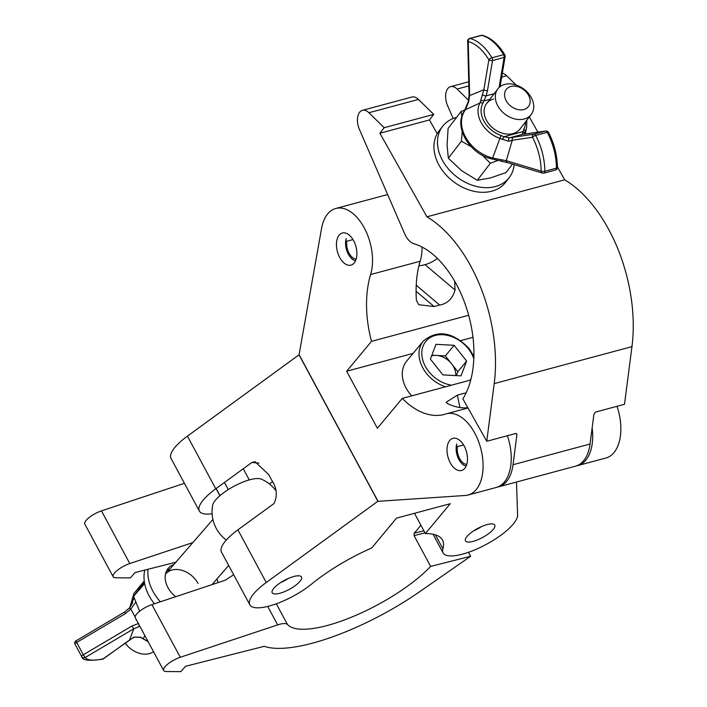 <?xml version="1.0" encoding="UTF-8"?>
<svg xmlns="http://www.w3.org/2000/svg" width="707" height="707" viewBox="0 0 707 707"><rect width="100%" height="100%" fill="white"/><g stroke="black" fill="none" stroke-linecap="round" stroke-linejoin="round"><path stroke-width="1.06" d="M616.981 406.304A42.031 24.285 75 0 1 613.95 452.63A42.031 24.285 75 0 1 605.899 458.021L577.743 465.577A42.031 24.285 75 0 1 576.62 465.833M592.139 427.921A42.031 24.285 75 0 1 585.794 460.195A42.031 24.285 75 0 1 577.743 465.577M354.172 263.004A16.641 9.615 75 0 1 350.981 265.134A16.641 9.615 75 0 1 338.388 254.608A16.641 9.615 75 0 1 339.166 235.131A16.641 9.615 75 0 1 342.347 233.001A16.641 9.615 75 0 1 354.949 243.526A16.641 9.615 75 0 1 354.172 263.004M464.738 468.352A16.641 9.615 75 0 1 461.556 470.491A16.641 9.615 75 0 1 448.954 459.957A16.641 9.615 75 0 1 449.732 440.488A16.641 9.615 75 0 1 452.922 438.349A16.641 9.615 75 0 1 465.515 448.883A16.641 9.615 75 0 1 464.738 468.352M507.379 435.733A42.031 24.285 75 0 1 504.356 482.059A42.031 24.285 75 0 1 496.296 487.45L468.14 495.015A42.031 24.285 75 0 1 465.4 495.466L378.051 501.325L299.079 354.649L321.588 228.37A42.031 24.285 75 0 1 335.763 208.477A42.031 24.285 75 0 1 364.52 228.379A42.031 24.285 75 0 1 370.609 274.546A88.967 51.408 -105 0 0 371.511 341.357L346.669 371.228L377.388 428.292L402.23 398.412A88.967 51.408 -105 0 0 444.358 414.408A88.967 51.408 -105 0 0 445.702 414.01A42.031 24.285 75 0 1 446.338 413.825A42.031 24.285 75 0 1 478.153 440.426A42.031 24.285 75 0 1 476.191 489.624A42.031 24.285 75 0 1 468.14 495.015M470.756 380.012L402.23 398.412M466.187 392.792L457.358 395.16L446.223 402.212L447.451 403.529A88.967 51.408 -105 0 0 467.857 407.709M335.763 208.477L385.324 195.167A42.031 24.285 75 0 1 387.736 194.743M422.088 247.07A42.031 24.285 75 0 1 420.161 261.245A88.967 51.408 -105 0 0 416.423 300.431L418.712 304.699L434.133 306.538L416.087 291.275M468.679 315.26L371.511 341.357M454.742 281.342A88.967 51.408 -105 0 0 455.078 290.056C452.56 298.681 447.416 303.683 439.657 305.053L434.133 306.538M472.983 337.319L460.778 340.588M413.082 353.394L346.669 371.228M455.078 290.056L425.04 264.648M462.864 398.845A88.967 51.408 -105 0 0 466.991 309.542A88.967 51.408 -105 0 0 413.984 243.765A17.516 10.119 75 0 1 404.607 233.672L359.35 129.248A14.007 8.095 75 0 1 362.391 110.336A14.007 8.095 75 0 1 368.904 112.731L384.157 127.702L379.898 133.252L426.931 216.802A123.99 71.646 75 0 1 494.202 383.618L486.752 441.274L462.864 398.845M557.461 166.958L564.69 179.808A123.99 71.646 75 0 1 631.961 346.633L624.511 404.28L595.524 412.066L593.915 414.214L590.053 444.023A42.031 24.285 75 0 1 584.088 460.151A42.031 24.285 75 0 1 575.533 466.169L498.506 486.858A42.031 24.285 -105 0 0 507.069 480.84A42.031 24.285 -105 0 0 513.035 464.711L516.888 434.893L516.075 433.453M497.392 487.105A42.031 24.285 -105 0 0 498.506 486.858M437.218 133.729L429.458 119.943L433.718 114.401L418.456 99.431A14.007 8.095 -105 0 0 411.942 97.027L362.391 110.336M433.718 114.401L384.157 127.702M429.458 119.943L379.898 133.252M502.332 73.263A14.007 8.095 75 0 1 506.663 75.737L516.119 85.017M529.304 116.947L537.886 132.182M453.16 118.511L447.549 105.564A14.007 8.095 75 0 1 450.598 86.652A14.007 8.095 75 0 1 457.111 89.047L468.617 100.341M564.69 179.808L426.931 216.802M516.888 434.893L516.737 433.886L515.739 433.488L486.752 441.274M528.403 95.038A14.007 10.455 37.5 0 0 510.869 86.484A14.007 10.455 37.5 0 0 506.318 100.968A14.007 10.455 37.5 0 0 523.843 109.532A14.007 10.455 37.5 0 0 528.403 95.038M497.949 106.156A21.016 15.687 -142.5 0 1 497.852 88.905A21.016 15.687 -142.5 0 1 531.081 97.257A21.016 15.687 -142.5 0 1 531.187 114.507A21.016 15.687 -142.5 0 1 497.949 106.156M456.581 117.38A42.031 31.364 37.5 0 0 442.564 126.394L439.012 131.016A42.031 31.364 37.5 0 0 439.215 165.509A42.031 31.364 37.5 0 0 505.682 182.22L509.226 177.598A42.031 31.364 37.5 0 0 514.183 164.625M442.564 126.394A42.031 31.364 37.5 0 0 442.768 160.887A42.031 31.364 37.5 0 0 509.226 177.598M512.487 164.112L505.973 172.588L490.49 177.925L477.287 180.285L461.671 170.74L448.344 158.209L447.08 144.811L448.097 128.427L461.15 111.432L465.224 109.841M462.228 131.856L461.397 141.214L448.344 158.209M461.15 111.432L461.892 116.293M482.474 155.319L490.34 163.29L477.287 180.285M461.397 141.214L471.18 146.703M490.34 163.29L497.587 160.542M531.187 114.507L519.963 129.107A21.016 15.687 -142.5 0 1 513.026 133.596A21.016 15.687 -142.5 0 1 489.792 125.051A21.016 15.687 -142.5 0 1 486.628 103.514A21.016 15.687 -142.5 0 1 493.566 99.024M491.772 158.925A2.625 0.822 -77.5 0 0 492.646 158.023L506.3 160.692L541.173 171.156A44.744 25.859 -105 0 0 532.495 137.308L512.283 140.242L506.3 160.692A2.625 2.015 -73.3 0 0 507.617 162.654L490.172 158.509A2.625 0.795 -73.4 0 0 491.118 157.626L492.646 158.023L499.911 138.404A2.625 0.698 -70.6 0 0 500.918 135.426L503.905 136.751L509.694 137.777L533.988 134.189L545.583 131.078L522.323 134.392L523.754 129.301A2.625 1.732 28.4 0 1 525.107 131.643L524.435 134.127M513.768 137.123A2.625 2.139 -98.3 0 0 512.283 140.242L508.704 141.303L499.911 138.404A26.822 20.017 -142.5 0 1 479.965 102.975L465.453 109.726L464.729 110.752A34.033 25.399 37.5 0 0 491.118 157.626M490.172 158.509C468.759 152.862 453.576 126.2 464.287 111.158L468.352 101.446L469.094 95.091A2.625 0.822 -1.5 0 0 469.651 95.578L483.853 89.745A2.625 1.326 9.5 0 0 487.494 90.452L486.098 95.86L482.846 103.319A24.303 18.135 37.5 0 0 500.918 135.426M525.195 134.021L526.635 127.49A26.822 20.017 -142.5 0 1 525.107 131.643L524.311 133.738A2.625 1.661 13.9 0 0 524.329 133.685L524.4 133.411M482.846 103.319A2.625 1.732 28.4 0 0 479.965 102.975L483.853 89.745L488.873 59.821A44.744 25.859 -105 0 0 468.228 41.563L469.651 95.578L468.679 101.667L465.453 109.726A2.625 1.679 37.5 0 0 465.082 110.036M508.704 141.303A2.625 1.776 -99.8 0 1 509.694 137.777L522.323 134.392A2.625 2.413 -95.4 0 1 522.65 134.33L545.777 131.034A2.625 2.139 81.7 0 0 545.583 131.078A2.625 1.52 -105 0 1 547.262 132.324L535.667 135.444A47.369 27.37 75 0 1 544.858 171.271L556.453 168.16A47.369 27.37 -105 0 0 547.262 132.324A2.625 0.795 151.9 0 1 548.473 132.403A2.625 2.625 0 0 0 545.777 131.034M502.403 139.615L503.905 136.751L522.844 131.67A2.625 1.661 13.9 0 1 524.329 133.685L524.232 134.153M480.663 101.004A2.625 1.661 13.9 0 1 483.756 100.951L489.854 99.316M502.668 161.691A2.625 1.37 -83.3 0 1 501.634 160.206M482.324 94.438A2.625 0.981 19.2 0 0 486.098 95.86L494.166 93.695M464.287 111.158A2.625 1.741 33 0 1 464.729 110.752M456.819 443.943L456.333 445.746A14.052 8.122 -105 0 0 458.878 459.479A14.052 8.122 -105 0 0 461.777 463.474A14.052 8.122 -105 0 0 466.152 466.037M466.753 464.375A12.258 7.088 75 0 1 459.63 458.578A12.258 7.088 75 0 1 457.402 446.594L463.571 444.942M457.402 446.594L456.333 445.746M346.253 238.595L345.758 240.389A14.052 8.122 -105 0 0 348.304 254.122A14.052 8.122 -105 0 0 351.211 258.126A14.052 8.122 -105 0 0 355.577 260.68M356.178 259.027A12.258 7.088 75 0 1 349.055 253.221A12.258 7.088 75 0 1 346.837 241.237L353.005 239.585M346.837 241.237L345.758 240.389M493.212 529.463A16.641 5.135 151.7 0 0 494.741 525.098A16.641 5.135 151.7 0 0 482.492 526.176A16.641 5.135 151.7 0 0 466.982 536.507A16.641 5.135 151.7 0 0 465.445 540.873A16.641 5.135 151.7 0 0 477.702 539.794A16.641 5.135 151.7 0 0 493.212 529.463M299.954 581.357A16.641 5.135 151.7 0 0 301.491 576.992A16.641 5.135 151.7 0 0 289.234 578.07A16.641 5.135 151.7 0 0 273.733 588.401A16.641 5.135 151.7 0 0 272.195 592.766A16.641 5.135 151.7 0 0 284.453 591.688A16.641 5.135 151.7 0 0 299.954 581.357M377.98 501.183L266.247 582.506A42.031 12.965 151.7 0 0 249.836 604.803A42.031 12.965 151.7 0 0 274.263 604.52A42.031 12.965 151.7 0 0 311.646 584.009A88.967 27.432 -28.3 0 1 371.705 547.996L396.539 518.116L450.235 503.702L425.402 533.582A88.967 27.432 -28.3 0 1 442.467 540.007A88.967 27.432 -28.3 0 1 442.891 548.773A42.031 12.965 151.7 0 0 443.086 552.909A42.031 12.965 151.7 0 0 474.052 550.179A42.031 12.965 151.7 0 0 513.229 524.09A42.031 12.965 151.7 0 0 517.604 515.005L516.481 482.033M425.402 533.582L414.479 513.3M258.912 463.138L251.922 462.449L255.033 461.68L268.766 474.689L271.921 480.557C276.897 488.069 277.595 495.722 274.042 503.517L237.897 529.843A42.031 12.965 151.7 0 0 221.485 552.14L249.836 604.803M377.838 501.219L299.017 354.834L187.426 436.122A42.031 12.965 151.7 0 0 171.014 458.419L199.365 511.073A42.031 12.965 151.7 0 0 212.118 513.724M251.922 462.449L215.776 488.776A42.031 12.965 151.7 0 0 199.365 511.073M269.385 483.942A88.967 27.432 -28.3 0 1 272.513 481.688M425.004 532.839L414.055 535.623L414.125 533.237L423.882 530.763M414.055 535.623L430.643 566.422A88.967 27.432 -28.3 0 1 350.787 617.476A88.967 27.432 -28.3 0 1 287.475 624.493A17.516 5.4 151.7 0 0 277.665 624.9L180.267 657.271A14.007 4.322 151.7 0 0 163.635 670.492A14.007 4.322 151.7 0 0 166.207 671.509L180.868 671.65L185.508 666.294L264.294 646.295A123.99 38.231 151.7 0 0 419.481 591.839L470.659 556.268L430.643 566.422M420.815 525.062A88.967 27.432 -28.3 0 1 416.255 530.86A88.967 27.432 -28.3 0 1 414.125 533.237M175.857 562.206L135.046 572.564L130.406 577.919L115.736 577.778A14.007 4.322 -28.3 0 1 113.164 576.762A14.007 4.322 -28.3 0 1 129.805 563.541L192.861 542.578M184.421 483.305L101.446 510.878A14.007 4.322 151.7 0 0 84.813 524.108L113.164 576.762M233.655 574.747L225.321 580.208L151.917 604.609A14.007 4.322 151.7 0 0 135.284 617.838L163.635 670.492M217.977 582.656A24.515 18.108 40.9 0 0 216.943 578.971M468.511 552.291L470.659 556.268M125.183 643.149A21.016 15.519 40.9 0 0 149.124 653.692A21.016 15.519 40.9 0 0 153.507 651.695M275.783 490.525A35.377 35.377 0 0 0 261.29 479.134A28.457 8.776 151.7 0 0 239.364 483.597A28.457 8.776 151.7 0 0 215.882 499.681A28.457 8.776 151.7 0 0 212.63 505.328A35.377 35.377 0 0 0 226.284 540.042M166.702 570.637A22.765 16.809 -139.1 0 1 170.06 568.896M175.681 596.708A22.765 16.809 -139.1 0 1 168.372 568.172A22.765 16.809 -139.1 0 1 173.922 564.433M160.392 601.79A42.031 31.037 -139.1 0 1 148.037 569.268M154.409 603.778A42.031 31.037 -139.1 0 1 144.811 570.089M198.013 583.408A21.016 15.519 40.9 0 0 165.456 574.234M139.632 611.255L133.588 596.346L144.652 583.584M133.588 596.346L144.369 581.958M144.847 635.611L143.194 638.66A26.822 19.805 40.9 0 0 147.94 641.346M130.636 606.447L133.022 598.555A34.033 25.134 -139.1 0 1 133.87 593.562L129.823 607.507M148.117 641.673L140.437 637.369L134.489 637.113L130.035 639.641A2.625 0.981 -125.8 0 1 129.681 639.711L133.791 628.77L131.926 626.022L138.625 623.459M135.673 602.231L130.848 609.019L125.289 613.703L124.635 611.988L129.558 607.887L132.244 603.592L132.978 599.925A2.625 1.414 -179.4 0 1 134.454 598.9M138.775 624.334A2.625 0.583 -101 0 0 139.518 626.393L133.791 628.77L85.167 657.51A44.744 13.795 151.7 0 0 103.213 658.8L133.959 637.069L140.808 637.237L142.947 638.81M134.489 637.113A2.625 1.131 -113.2 0 1 133.959 637.069M134.021 597.636A2.625 1.538 -176.7 0 0 133.022 598.555M135.117 616.946L130.848 609.019L129.522 607.87L132.236 603.592M473.946 530.665A14.052 4.33 151.7 0 0 481.547 526.574M280.697 582.559A14.052 4.33 151.7 0 0 288.297 578.467M228.255 489.589L224.428 482.474M220.01 495.634L216.165 488.502M455.776 375.585A17.71 13.389 39.7 0 0 451.596 363.796L445.339 355.904L454.141 345.316L435.998 344.318L430.369 359.094L442.874 374.878L461.026 375.877L466.655 361.1L454.141 345.316M445.543 386.782A31.523 23.817 -140.3 0 1 426.471 373.411A31.523 23.817 -140.3 0 1 423.387 341.004L406.675 361.109A31.523 23.817 39.7 0 0 409.751 393.525A31.523 23.817 39.7 0 0 411.757 395.858M431.862 355.161L445.339 355.904M466.655 361.1L457.853 371.679L451.596 363.796A17.71 13.389 39.7 0 0 436.272 355.4A17.71 13.389 39.7 0 0 431.588 355.877M457.853 371.679L456.36 375.62M420.161 261.245L370.609 274.546M439.657 305.053L416.229 285.239M459.921 407.532L457.358 395.16M590.053 444.023L513.035 464.711M418.456 99.431L368.904 112.731M506.663 75.737L501.696 77.072M468.847 85.892L457.111 89.047M631.961 346.633L494.202 383.618M523.754 129.301A24.303 18.135 37.5 0 0 525.513 121.887M499.098 87.341L504.118 57.417L492.523 60.528A2.625 1.326 9.5 0 1 488.873 59.821A2.625 0.937 -30.7 0 1 491.966 57.797L503.561 54.686A47.369 27.37 -105 0 0 481.706 35.359L470.102 38.47A47.369 27.37 75 0 1 491.966 57.797A2.625 1.52 -105 0 1 492.523 60.528L487.494 90.452M533.988 134.189A2.625 2.139 81.7 0 0 532.495 137.308A2.625 0.795 151.9 0 1 535.667 135.444A2.625 1.52 -105 0 0 533.988 134.189M557.461 167.462A2.625 0.875 179.5 0 1 556.453 168.16A2.625 1.52 -105 0 1 555.516 170.016A2.625 2.625 0 0 0 557.461 167.462C557.231 155.125 554.235 143.441 548.473 132.403M544.858 171.271A2.625 0.875 179.5 0 1 541.173 171.156A2.625 2.015 -73.3 0 0 542.49 173.109A2.625 2.625 0 0 0 543.922 173.135A2.625 1.52 -105 0 0 544.858 171.271M507.617 162.654L542.49 173.109A2.625 2.015 -73.3 0 0 543.391 173.118A2.625 1.52 -105 0 0 543.922 173.135L555.516 170.016M505.134 56.587A2.625 2.625 0 0 0 504.798 54.81A2.625 0.937 -30.7 0 0 503.561 54.686A2.625 1.52 -105 0 1 504.118 57.417A2.625 1.326 9.5 0 0 505.134 56.587L500.114 86.51M481.706 35.359A2.625 2.041 -75.5 0 1 482.554 35.35A2.625 2.625 0 0 0 481.211 35.359A2.625 1.52 -105 0 1 481.706 35.359M469.616 38.47A2.625 2.625 0 0 0 467.672 41.077A2.625 0.822 178.5 0 0 468.228 41.563A2.625 2.041 -75.5 0 1 470.102 38.47A2.625 1.52 -105 0 0 469.616 38.47L481.211 35.359M442.891 548.773L435.388 534.828M266.247 582.506L237.897 529.843M215.776 488.776L187.426 436.122M287.475 624.493L276.331 603.805M129.805 563.541L101.446 510.878M277.665 624.9L267.723 606.438M180.267 657.271L151.917 604.609M125.289 613.703L76.674 642.442L83.302 654.77L131.926 626.022M81.659 656.52L75.057 644.271A2.625 0.813 -28.3 0 1 75.039 644.236A2.625 0.813 -28.3 0 1 76.674 642.442L76.011 640.728A2.625 2.625 0 0 0 75.039 644.236L81.667 656.556A2.625 0.813 -28.3 0 1 83.302 654.77L85.167 657.51A2.625 2.492 -37.8 0 1 81.694 656.591A2.625 0.813 -28.3 0 1 81.667 656.556A2.625 2.625 0 0 0 81.906 656.927C82.419 660.426 89.321 661.178 102.63 659.163A2.625 1.644 -103.2 0 0 103.213 658.8A2.625 0.981 -125.8 0 0 103.567 658.73L130.035 639.641M76.162 640.789L124.635 611.988M473.823 358.741A29.42 22.235 39.7 0 0 468.255 348.657A29.42 22.235 39.7 0 0 430.51 337.398A29.42 22.235 39.7 0 0 428.76 371.537A29.42 22.235 39.7 0 0 451.481 385.182M469.89 380.242A29.42 22.235 39.7 0 0 470.995 379.067M468.016 408.001L446.338 413.825M468.741 81.773L450.598 86.652M497.852 88.905L486.628 103.514M418.924 265.788A35.377 35.377 0 0 0 437.359 258.417M526.635 127.49L526.83 120.172M504.798 54.81C498.488 44.302 491.073 37.825 482.554 35.35M467.672 41.077L469.094 95.091M461.777 463.474L463.297 464.994M351.211 258.126L352.722 259.637M443.086 552.909L433.038 534.236M165.827 573.784L212.913 519.433M212.038 584.627L228.653 565.459M102.63 659.163A2.625 2.625 0 0 0 103.567 658.73M144.237 580.986L133.87 593.562M249.271 479.912L243.261 468.759M219.895 495.731L216.05 488.581M423.387 341.004C437.571 329.418 452.78 331.883 469.024 348.41L473.902 356.461"/></g></svg>
